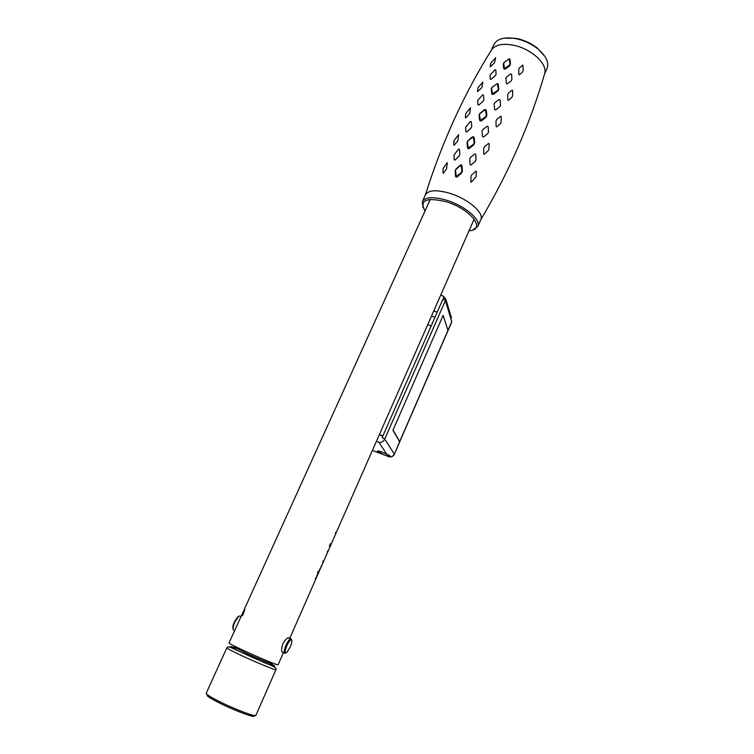 <?xml version="1.0" encoding="UTF-8"?>
<svg xmlns="http://www.w3.org/2000/svg" width="754" height="754" viewBox="0 0 754 754"><rect width="100%" height="100%" fill="white"/><g stroke="black" fill="none" stroke-linecap="round" stroke-linejoin="round"><path stroke-width="1.13" d="M329.705 545.689L330.488 543.7L329.394 545.745L329.828 546.678L330.855 543.775L329.705 545.689M318.753 571.664L318.103 571.183L317.443 574.237L318.753 571.664M315.53 578.139L315.266 578.742L315.53 578.139M289.272 638.336L288.933 637.809C287.227 637.686 285.182 639.731 282.797 643.954C281.289 648.572 281.195 651.39 282.514 652.399M278.122 664.764L277.123 664.642C270.686 663.086 226.841 643.275 229.046 642.926L243.231 611.673L241.638 615.217L242.496 615.698L244.871 609.628L243.693 611.456L244.475 608.93L430.27 199.405M243.872 610.749L243.231 611.673M316.52 576.725L316.991 575.396L316.52 576.725M317.83 572.767L318.405 572.409L317.698 573.634L317.83 572.767M319.432 570.118L319.903 568.789L319.432 570.118M321.091 566.358L320.808 567.234L321.091 566.358M322.966 561.089L323.532 560.769L322.806 562.041L322.966 561.089M327.33 552.145L327.811 550.825L327.33 552.145M330.101 544.972L329.922 545.877L330.101 544.972M335.341 533.549L335.747 532.315L335.341 533.549M322.778 563.238L323.485 561.626M325.031 558.12L325.653 556.697M327.783 551.862L328.376 550.505M329.291 548.441L329.913 547.036M329.866 547.14L329.347 548.309M334.748 536.028L334.342 536.961L334.748 536.028M242.505 615.679L241.864 615.321L243.806 611.023M472.815 229.932L477.838 226.407C481.391 219.895 464.605 205.616 446.443 200.206C433.23 196.474 425.181 196.964 422.306 201.686L423.079 207.68M425.002 211.016C419.205 200.159 426.246 197.067 446.132 201.752C471.024 209.075 486.801 230.102 469.045 230.724M480.798 219.65L480.835 219.546C484.445 212.93 467.725 198.585 449.582 193.222C436.377 189.518 428.319 190.074 425.407 194.871L422.363 201.563M455.557 176.342L456.189 177.152L457.292 176.87L461.618 172.996L462.438 171.092L462.004 165.673L461.335 164.853L460.213 165.135L455.934 169.132L455.162 171.035L455.557 176.342M467.537 147.859L468.234 148.67L469.393 148.415L473.88 144.702L474.69 142.845L474.134 137.52L473.418 136.7L472.249 136.964L467.819 140.819L467.018 142.676L467.537 147.859M479.629 120.244L480.345 121.026L481.523 120.791L486.038 117.247L486.848 115.447L486.245 110.291L485.529 109.5L484.351 109.745L479.874 113.449L479.063 115.239L479.629 120.244M491.712 93.722L492.419 94.467L493.578 94.241L498.017 90.857L498.799 89.151L498.243 84.212L497.555 83.468L492.004 87.257L491.193 88.953L491.712 93.722M503.691 68.491L504.351 69.189L505.453 68.972L509.695 65.749L510.458 64.128L510.024 59.491L509.393 58.793L504.096 62.412L503.295 64.015L503.691 68.491M544.482 74.231L544.812 73.1C547.319 64.147 532.494 49.896 515.849 45.758C504.077 43.006 496.057 44.25 491.787 49.491L491.335 50.216M547.036 68.435L547.093 68.303C549.195 62.252 545.971 55.664 537.423 48.539C531.909 44.288 525.689 41.216 518.733 39.321L514.803 38.463C503.832 36.899 496.848 38.944 493.861 44.599L491.222 50.386M545.076 56.673L537.168 47.936C531.872 43.855 525.887 40.904 519.204 39.085L515.434 38.266L503.926 38.218M465.708 113.581L470.496 107.737L469.723 113.515L465.925 117.812L465.331 117.822L465.708 113.581M477.734 100.423L482.532 94.995L483.484 95.108L483.889 99.707L483.229 101.111L478.875 104.995L477.913 104.872L477.734 100.423M477.998 87.718L482.871 82.035L481.985 87.464L477.536 91.677L477.998 87.718M491.127 79.236L490.213 79.151L490.147 74.985L494.916 69.783L495.793 69.858L496.085 74.175L495.425 75.513L491.127 79.236M490.769 63.195L495.604 57.719L494.558 62.78L490.194 66.861L490.769 63.195M443.022 168.642L447.263 162.61L446.547 168.99L443.135 173.448L443.022 168.642M454.002 154.966L458.545 149.179L459.44 149.349L459.827 154.391L459.195 155.918L455.039 160.055L454.181 159.886L454.002 154.966M454.021 140.621L458.592 134.664L457.876 140.762L454.228 145.154L453.682 145.117L454.021 140.621M465.652 127.153L470.373 121.526L471.335 121.667L471.768 126.521L471.118 127.992L466.801 132.007L465.859 131.856L465.652 127.153M456.302 176.549L455.51 170.753L456.142 169.198L461.099 165.06L461.948 170.951L461.288 172.506L456.302 176.549M468.347 148.048L467.376 142.355L468.017 140.857L473.201 136.87L474.219 142.685L473.559 144.174L468.347 148.048M480.477 120.395L479.44 114.891L480.091 113.458L485.322 109.632L486.387 115.258L485.736 116.7L480.477 120.395M492.56 93.826L491.58 88.586L492.23 87.219L497.357 83.553L498.356 88.925L497.725 90.301L492.56 93.826M504.501 68.548L503.691 63.638L504.341 62.337L509.214 58.84L510.024 63.873L509.402 65.193L504.501 68.548M496.745 126.879L496.085 126.512L495.991 121.055L496.65 119.584L500.609 116.333L501.278 116.7L501.118 122.063L500.449 123.562L496.745 126.879M482.013 131.149L482.664 129.688L487.141 126.238L488.158 126.663L488.488 132.11L487.819 133.599L483.531 137.021L482.522 136.597L482.013 131.149M484.37 154.221L483.719 153.91L483.729 148.397L484.417 146.87L488.479 143.439L489.148 143.76L488.894 149.169L488.177 150.715L484.37 154.221M471.062 164.966L470.128 164.589L469.733 159.075L470.392 157.548L474.841 153.929L475.812 154.316L476.038 159.82L475.34 161.356L471.062 164.966M471.41 182.138L470.845 181.912L471.014 176.417L471.731 174.853L475.783 171.224L476.396 171.478L476 176.851L471.41 182.138M519.393 74.835L518.856 74.457L518.752 69.349L519.336 67.983L522.842 65.08L523.229 70.452L522.645 71.856L519.393 74.835M507.301 83.864L506.368 83.44L505.868 78.378L506.49 77.031L510.684 73.93L511.58 74.335L511.909 79.415L511.297 80.801L507.301 83.864M508.45 100.348L507.819 99.962L507.696 94.636L508.319 93.223L512.098 90.15L512.701 90.527L512.588 95.749L511.966 97.209L508.45 100.348M495.651 109.914L494.643 109.471L494.096 104.184L494.728 102.77L499.12 99.5L500.109 99.933L500.486 105.23L499.845 106.672L495.651 109.914M253.844 715.442C257.359 718.788 238.943 712.417 222.618 704.528C210.328 698.506 205.295 695.273 207.52 694.839M255.87 715.357L255.86 715.386C255.757 717.026 237.934 710.504 222.788 703.209C211.817 697.874 206.294 694.566 206.21 693.275L226.841 647.799C227.161 648.553 232.788 651.484 243.712 656.574C258.801 663.567 276.171 670.589 275.973 669.656L255.86 715.386M236.077 648.214C226.323 644.67 229.489 646.687 245.578 654.293C266.171 663.831 284.004 670.315 269.489 663.086M271.996 662.813L271.638 663.624C269.272 663.266 261.101 659.929 247.142 653.614L234.24 646.97L234.607 646.178M290.252 646.97C291.911 642.908 292.298 640.514 291.393 639.788C290.177 639.863 288.65 641.852 286.812 645.754C284.626 651.541 284.663 653.737 286.925 652.342L290.252 646.97M291.581 639.901L291.035 638.751L290.422 638.855C289.036 639.703 287.547 641.871 285.936 645.377C283.777 650.843 283.561 653.482 285.285 653.284M233.655 630.146C232.609 629.119 232.977 626.47 234.777 622.201L238.453 616.621L239.508 615.914L240.762 616.48M233.071 628.893C232.477 627.639 232.901 625.339 234.343 621.984L237.651 616.97L238.914 616.254M376.387 441.382L378.923 442.353C381.571 442.636 383.513 441.533 384.747 439.054L382.174 437.584L442.984 299.008L445.388 300.62L445.765 299.027L443.182 296.03L440.685 295.182M386.896 455.897L389.017 456.811L389.931 455.765L386.764 454.228C380.779 451.326 377.613 450.421 377.264 451.505L382.278 454.144M389.017 456.811C391.401 457.113 393.154 456.198 394.276 454.059L384.747 439.054L445.388 300.62L451.769 321.6L447.97 330.356L443.163 315.323L392.938 430.28L399.714 441.891L394.333 454.285L399.658 441.646M382.815 436.114L379.29 434.766M427.707 324.701L431.175 325.916L427.707 324.701M399.714 441.769L451.769 321.949M388.48 456.736L389.809 455.623M451.467 317.905L445.765 299.027M379.385 434.558L382.909 435.906M399.799 441.684L393.032 430.063L443.163 315.323L447.97 330.356L399.752 441.439M389.62 455.482L388.112 456.113M386.764 454.228L378.923 442.353M372.401 450.421L379.413 453.145M434.983 317.246L431.514 316.039M443.182 296.03L444.266 299.592M437.226 312.147L433.748 310.959M381.91 452.023C376.802 450.826 377.66 451.853 384.502 455.105C389.479 456.717 389.941 456.274 385.897 453.776M474.172 219.065L289.668 638.515M283.523 652.483L278.122 664.774M323.494 561.617L322.882 563.002M325.605 556.81L325.087 557.988M328.339 550.609L327.849 551.721M477.838 226.407L480.835 219.546M491.787 49.491C464.191 93.543 442.061 142.016 425.388 194.909M544.454 74.344L547.093 68.303M537.168 47.936L537.423 48.539M515.434 38.266L514.803 38.463M480.741 219.782C509.054 171.987 530.411 123.1 544.812 73.1M226.841 647.78C227.614 646.678 229.037 646.649 231.129 647.686L265.182 663.02C273.608 666.036 277.208 668.251 275.973 669.656M291.393 639.788L291.035 638.751M240.997 616.584L239.508 615.914M237.651 616.97L238.453 616.621M379.026 452.909L382.099 454.106M387.254 456.104L389.111 456.792M389.667 456.896C391.816 457.037 393.371 456.17 394.333 454.285M378.008 450.949L378.678 451.957"/></g></svg>
